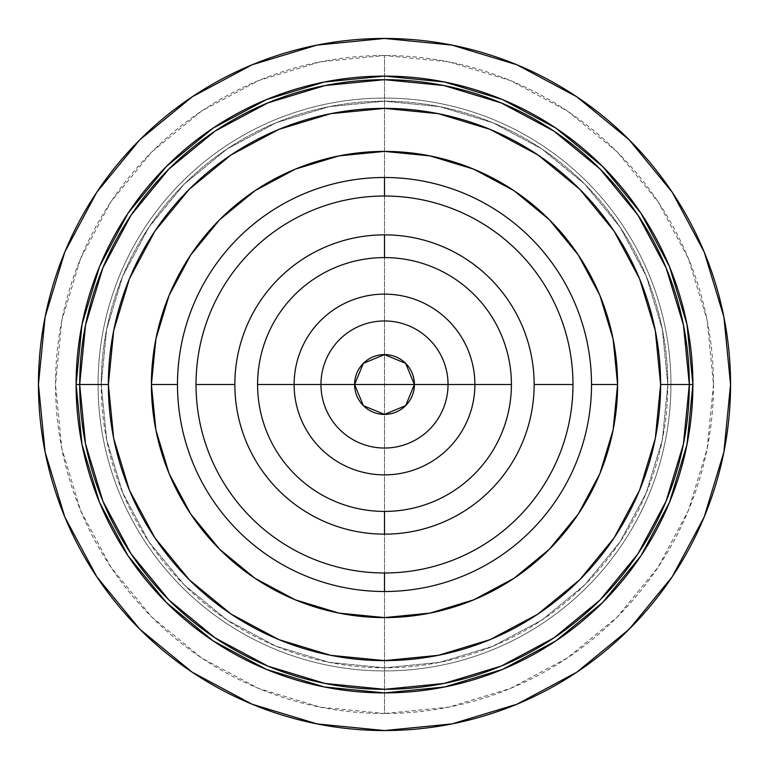 <?xml version="1.0" encoding="UTF-8"?>
<svg xmlns="http://www.w3.org/2000/svg" width="769" height="769" viewBox="0 0 769 769"><rect width="100%" height="100%" fill="white"/><g stroke="black" fill="none" stroke-linecap="round" stroke-linejoin="round"><path stroke-width="0.58" stroke-dasharray="3.85 2.88" d="M131.086 215.109L102.892 267.852L85.542 325.037L79.688 384.5A304.812 304.812 0 0 1 384.5 79.688A304.812 304.812 0 0 1 689.312 384.5A304.812 304.812 0 0 1 384.5 689.312A304.812 304.812 0 0 1 79.688 384.5A304.812 304.812 0 0 0 384.5 689.312A304.812 304.812 0 0 0 689.312 384.5L670.933 384.5A286.433 286.433 0 0 0 384.5 98.067A286.433 286.433 0 0 0 98.067 384.5A286.433 286.433 0 0 0 384.5 670.933A286.433 286.433 0 0 0 670.933 384.5A286.433 286.433 0 0 1 384.5 670.933A286.433 286.433 0 0 1 98.067 384.5L79.688 384.5A304.812 304.812 0 0 0 384.5 689.312A304.812 304.812 0 0 0 689.312 384.5A304.812 304.812 0 0 1 384.5 689.312A304.812 304.812 0 0 1 79.688 384.5A304.812 304.812 0 0 0 384.5 689.312A304.812 304.812 0 0 0 689.312 384.5A304.812 304.812 0 0 0 384.5 79.688A304.812 304.812 0 0 0 79.688 384.5A304.812 304.812 0 0 1 384.5 79.688A304.812 304.812 0 0 1 689.312 384.5A304.812 304.812 0 0 1 384.5 689.312A304.812 304.812 0 0 1 79.688 384.5L98.067 384.5A286.433 286.433 0 0 1 384.5 98.067A286.433 286.433 0 0 1 670.933 384.5A286.433 286.433 0 0 1 384.5 670.933A286.433 286.433 0 0 1 98.067 384.5A286.433 286.433 0 0 1 384.5 98.067A286.433 286.433 0 0 1 670.933 384.5L689.312 384.5A304.812 304.812 0 0 0 384.5 79.688A304.812 304.812 0 0 0 79.688 384.5A304.812 304.812 0 0 1 384.5 79.688A304.812 304.812 0 0 1 689.312 384.5L683.458 325.037L666.108 267.852L637.895 215.089M713.488 384.5A328.988 328.988 0 0 0 384.5 55.512A328.988 328.988 0 0 0 55.512 384.5L61.828 320.317L80.553 258.605L110.957 201.728L151.868 151.868L201.728 110.957L258.605 80.553L320.317 61.828L384.5 55.512L448.683 61.828L510.395 80.553L567.272 110.957L617.132 151.868L658.043 201.728L688.447 258.605L707.172 320.317L713.488 384.5L707.172 448.683L688.447 510.395L658.043 567.272L617.132 617.132L567.272 658.043L510.395 688.447L448.683 707.172L384.5 713.488L384.5 55.512L384.5 713.488L320.317 707.172L258.605 688.447L201.728 658.043L151.868 617.132L110.957 567.272L80.553 510.395L61.828 448.683L55.512 384.5A328.988 328.988 0 0 0 384.5 713.488A328.988 328.988 0 0 0 713.488 384.5M617.594 384.5A233.094 233.094 0 0 0 384.5 151.406A233.094 233.094 0 0 0 151.406 384.5A233.094 233.094 0 0 0 384.5 617.594A233.094 233.094 0 0 0 617.594 384.5A233.094 233.094 0 0 0 384.5 151.406A233.094 233.094 0 0 0 151.406 384.5A233.094 233.094 0 0 0 384.5 617.594A233.094 233.094 0 0 0 617.594 384.5M667.8 384.5A283.3 283.3 0 0 1 384.5 667.8A283.3 283.3 0 0 1 101.2 384.5A283.3 283.3 0 0 0 384.5 667.8A283.3 283.3 0 0 0 667.8 384.5L662.349 439.772L646.229 492.91L620.054 541.895L584.825 584.825L541.895 620.054L492.91 646.229L439.772 662.349L384.5 667.8L329.228 662.349L276.09 646.229L227.105 620.054L184.175 584.825L148.946 541.895L122.771 492.91L106.651 439.772L101.2 384.5L106.651 329.228L122.771 276.09L148.946 227.105L184.175 184.175L227.105 148.946L276.09 122.771L329.228 106.651L384.5 101.2L439.772 106.651L492.91 122.771L541.895 148.946L584.825 184.175L620.054 227.105L646.229 276.09L662.349 329.228L667.8 384.5A283.3 283.3 0 0 0 384.5 101.2A283.3 283.3 0 0 0 101.2 384.5A283.3 283.3 0 0 1 384.5 101.2A283.3 283.3 0 0 1 667.8 384.5L662.349 329.228L646.229 276.09L620.054 227.105L584.825 184.175L541.895 148.946L492.91 122.771L439.772 106.651L384.5 101.2L329.228 106.651L276.09 122.771L227.105 148.946L184.175 184.175L148.946 227.105L122.771 276.09L106.651 329.228L101.2 384.5L106.651 439.772L122.771 492.91L148.946 541.895L184.175 584.825L227.105 620.054L276.09 646.229L329.228 662.349L384.5 667.8L439.772 662.349L492.91 646.229L541.895 620.054L584.825 584.825L620.054 541.895L646.229 492.91L662.349 439.772L667.8 384.5M38.45 384.5A346.05 346.05 0 0 0 384.5 730.55A346.05 346.05 0 0 0 730.55 384.5A346.05 346.05 0 0 0 384.5 38.45A346.05 346.05 0 0 0 38.45 384.5M670.933 384.5A286.433 286.433 0 0 0 384.5 98.067A286.433 286.433 0 0 0 98.067 384.5A286.433 286.433 0 0 0 384.5 670.933A286.433 286.433 0 0 0 670.933 384.5M79.688 384.587L85.542 443.963L102.892 501.148L131.105 553.911M215.089 637.895L267.852 666.108L325.037 683.458L384.5 689.312L443.963 683.458L501.148 666.108L553.843 637.943L600.031 600.031M637.914 553.891L666.108 501.148L683.458 443.963L689.312 384.5A304.812 304.812 0 0 0 384.5 79.688A304.812 304.812 0 0 0 79.688 384.5M553.911 131.105L501.148 102.892L443.963 85.542L384.5 79.688L325.037 85.542L267.852 102.892L215.109 131.095"/><path stroke-width="1.15" d="M38.45 384.5A346.05 346.05 0 0 1 384.5 38.45A346.05 346.05 0 0 1 730.55 384.5A346.05 346.05 0 0 1 384.5 730.55A346.05 346.05 0 0 1 38.45 384.5A346.05 346.05 0 0 1 384.5 38.45A346.05 346.05 0 0 1 730.55 384.5A346.05 346.05 0 0 1 384.5 730.55A346.05 346.05 0 0 1 38.45 384.5L45.102 452.009L64.788 516.931L96.769 576.76L139.804 629.196L192.24 672.231L252.069 704.212L316.991 723.898L384.5 730.55L452.009 723.898L516.931 704.212L576.76 672.231L629.196 629.196L672.231 576.76L704.212 516.931L723.898 452.009L730.55 384.5L723.898 316.991L704.212 252.069L672.231 192.24L629.196 139.804L576.76 96.769L516.931 64.788L452.009 45.102L384.5 38.45L316.991 45.102L252.069 64.788L192.24 96.769L139.804 139.804L96.769 192.24L64.788 252.069L45.102 316.991L38.45 384.5M151.406 384.5A233.094 233.094 0 0 1 384.5 151.406A233.094 233.094 0 0 1 617.594 384.5L591.515 384.5A207.015 207.015 0 0 1 384.5 591.515A207.015 207.015 0 0 1 177.485 384.5L151.406 384.5L155.886 339.023L169.151 295.296L190.693 255L219.684 219.684L255 190.693L295.296 169.151L339.023 155.886L384.5 151.406L429.977 155.886L473.704 169.151L514 190.693L549.316 219.684L578.307 255L599.849 295.296L613.114 339.023L617.594 384.5L613.114 429.977L599.849 473.704L578.307 514L549.316 549.316L514 578.307L473.704 599.849L429.977 613.114L384.5 617.594L339.023 613.114L295.296 599.849L255 578.307L219.684 549.316L190.693 514L169.151 473.704L155.886 429.977L151.406 384.5L177.485 384.5A207.015 207.015 0 0 1 384.5 177.485L384.5 196.018A188.482 188.482 0 0 0 196.018 384.5A188.482 188.482 0 0 0 384.5 572.982L384.5 591.515A207.015 207.015 0 0 1 177.485 384.5A207.015 207.015 0 0 1 384.5 177.485A207.015 207.015 0 0 1 591.515 384.5A207.015 207.015 0 0 1 384.5 591.515L384.5 572.982A188.482 188.482 0 0 0 572.982 384.5L534.147 384.5A149.647 149.647 0 0 1 384.5 534.147A149.647 149.647 0 0 1 234.853 384.5L196.018 384.5A188.482 188.482 0 0 0 384.5 572.982A188.482 188.482 0 0 0 572.982 384.5A188.482 188.482 0 0 0 384.5 196.018A188.482 188.482 0 0 0 196.018 384.5L234.853 384.5A149.647 149.647 0 0 1 384.5 234.853L384.5 257.586A126.914 126.914 0 0 0 257.586 384.5A126.914 126.914 0 0 0 384.5 511.414L384.5 534.147A149.647 149.647 0 0 1 234.853 384.5A149.647 149.647 0 0 1 384.5 234.853A149.647 149.647 0 0 1 534.147 384.5A149.647 149.647 0 0 1 384.5 534.147L384.5 511.414A126.914 126.914 0 0 0 511.414 384.5L474.877 384.5A90.377 90.377 0 0 1 384.5 474.877A90.377 90.377 0 0 1 294.123 384.5L257.586 384.5A126.914 126.914 0 0 0 384.5 511.414A126.914 126.914 0 0 0 511.414 384.5A126.914 126.914 0 0 0 384.5 257.586A126.914 126.914 0 0 0 257.586 384.5L294.123 384.5A90.377 90.377 0 0 1 384.5 294.123A90.377 90.377 0 0 1 474.877 384.5L448.039 384.5A63.539 63.539 0 0 0 384.5 320.961A63.539 63.539 0 0 0 320.961 384.5L294.123 384.5L320.961 384.5A63.539 63.539 0 0 0 384.5 448.039A63.539 63.539 0 0 0 448.039 384.5L414.404 384.5A29.904 29.904 0 0 1 384.5 414.404A29.904 29.904 0 0 1 354.596 384.5L320.961 384.5L354.596 384.5L363.353 363.353L384.5 354.596L405.648 363.353L414.404 384.5L354.596 384.5L414.404 384.5L405.648 405.648L384.5 414.404L363.353 405.648L354.596 384.5A29.904 29.904 0 0 1 384.5 354.596A29.904 29.904 0 0 1 414.404 384.5L448.039 384.5A63.539 63.539 0 0 0 384.5 320.961A63.539 63.539 0 0 0 320.961 384.5A63.539 63.539 0 0 0 384.5 448.039A63.539 63.539 0 0 0 448.039 384.5L474.877 384.5A90.377 90.377 0 0 1 384.5 474.877A90.377 90.377 0 0 1 294.123 384.5A90.377 90.377 0 0 1 384.5 294.123A90.377 90.377 0 0 1 474.877 384.5L511.414 384.5A126.914 126.914 0 0 0 384.5 257.586L384.5 234.853A149.647 149.647 0 0 1 534.147 384.5L572.982 384.5A188.482 188.482 0 0 0 384.5 196.018L384.5 177.485A207.015 207.015 0 0 1 591.515 384.5L617.594 384.5A233.094 233.094 0 0 1 384.5 617.594A233.094 233.094 0 0 1 151.406 384.5M79.688 384.5L108.381 384.5A276.119 276.119 0 0 1 384.5 108.381A276.119 276.119 0 0 1 660.619 384.5L689.312 384.5A304.812 304.812 0 0 0 384.5 79.688A304.812 304.812 0 0 0 79.688 384.5A304.812 304.812 0 0 1 384.5 79.688A304.812 304.812 0 0 1 689.312 384.5L660.619 384.5A276.119 276.119 0 0 1 384.5 660.619A276.119 276.119 0 0 1 108.381 384.5L79.688 384.5A304.812 304.812 0 0 0 384.5 689.312A304.812 304.812 0 0 0 689.312 384.5A304.812 304.812 0 0 1 384.5 689.312A304.812 304.812 0 0 1 79.688 384.5L76.102 384.5A308.398 308.398 0 0 0 384.5 692.898A308.398 308.398 0 0 0 692.898 384.5L689.312 384.5L692.898 384.5L686.967 444.665L669.424 502.522L640.923 555.833L602.569 602.569L555.833 640.923L502.522 669.424L444.665 686.967L384.5 692.898L324.335 686.967L266.478 669.424L213.167 640.923L166.431 602.569L128.077 555.833L99.576 502.522L82.033 444.665L76.102 384.5L82.033 324.335L99.576 266.478L128.077 213.167L166.431 166.431L213.167 128.077L266.478 99.576L324.335 82.033L384.5 76.102L444.665 82.033L502.522 99.576L555.833 128.077L602.569 166.431L640.923 213.167L669.424 266.478L686.967 324.335L692.898 384.5A308.398 308.398 0 0 0 384.5 76.102A308.398 308.398 0 0 0 76.102 384.5L79.688 384.5L85.542 325.037L102.892 267.852L131.028 215.205M79.688 384.587L85.542 443.963L102.892 501.148L131.057 553.843L168.969 600.031L215.089 637.895M637.943 553.843L600.031 600.031L637.914 553.891M689.312 384.413L683.458 325.037L666.108 267.852L637.943 215.157L600.031 168.969L553.911 131.105M384.433 79.688L325.037 85.542L267.852 102.892L215.157 131.057L168.969 168.969L131.086 215.109M689.312 384.5L683.458 443.963L666.108 501.148L637.972 553.795M600.031 600.031L553.891 637.905M553.843 637.943L501.148 666.108L443.963 683.458L384.567 689.312M384.5 689.312L325.037 683.458L267.852 666.108L215.224 637.982M215.157 637.943L168.969 600.031L131.105 553.911M131.057 215.157L168.969 168.969L215.109 131.095M384.5 79.688L443.963 85.542L501.148 102.892L553.776 131.018M553.843 131.057L600.031 168.969L637.895 215.089M660.619 384.5L655.313 330.632L639.606 278.83L614.085 231.094L579.749 189.251L537.906 154.915L490.17 129.394L438.368 113.687L384.5 108.381L330.632 113.687L278.83 129.394L231.094 154.915L189.251 189.251L154.915 231.094L129.394 278.83L113.687 330.632L108.381 384.5L113.687 438.368L129.394 490.17L154.915 537.906L189.251 579.749L231.094 614.085L278.83 639.606L330.632 655.313L384.5 660.619L438.368 655.313L490.17 639.606L537.906 614.085L579.749 579.749L614.085 537.906L639.606 490.17L655.313 438.368L660.619 384.5"/></g></svg>
